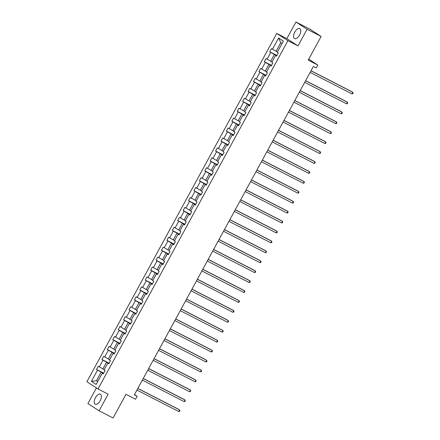 <?xml version="1.0" encoding="UTF-8"?>
<svg xmlns="http://www.w3.org/2000/svg" width="440" height="440" viewBox="0 0 440 440"><rect width="100%" height="100%" fill="white"/><g stroke="black" fill="none" stroke-linecap="round" stroke-linejoin="round"><path stroke-width="0.66" d="M100.172 400.747A5.66 2.794 -62.8 0 0 100.403 394.185A5.66 2.794 -62.8 0 0 95.469 397.689A5.66 2.794 -62.8 0 0 95.238 404.256A5.66 2.794 -62.8 0 0 100.172 400.747M299.525 35.107A5.66 2.794 -62.8 0 0 299.756 28.545A5.66 2.794 -62.8 0 0 294.822 32.049A5.66 2.794 -62.8 0 0 294.591 38.615A5.66 2.794 -62.8 0 0 299.525 35.107M295.933 22L286.864 38.638L298.012 45.892L307.087 29.249L295.933 22L309.969 29.205L321.118 36.454L308.215 60.126L317.757 65.021L308.737 59.158M307.087 29.249L321.118 36.454M96.426 387.932L87.907 403.546L99.061 410.795L113.091 418L126 394.328L135.542 399.229L137.121 396.33L134.47 394.609M276.76 33.456L86.878 381.722L98.026 388.971L287.909 40.706L276.76 33.456L286.864 38.638M103.582 373.357L101.172 372.119L96.487 380.71L91.405 381.348L97.548 370.084L96.536 369.43L103.714 373.115M97.829 381.398L96.487 380.71L97.757 381.535M101.172 372.119L97.548 370.084M108.993 363.429L106.585 362.192L102.905 368.935L98.274 366.25L96.536 369.43M99.281 366.905L102.96 360.157L101.948 359.502L109.126 363.187M114.406 353.502L111.997 352.264L108.317 359.013L103.686 356.323L101.948 359.502M104.693 356.978L108.372 350.235L107.36 349.575L114.538 353.26M119.818 343.574L117.409 342.337L113.729 349.085L109.098 346.395L107.36 349.575M110.105 347.05L113.784 340.307L112.778 339.647L119.95 343.332M125.23 333.647L122.821 332.409L119.141 339.158L114.51 336.468L112.778 339.647M115.517 337.123L119.196 330.38L118.189 329.72L125.362 333.405M130.642 323.719L128.233 322.487L124.553 329.23L119.922 326.541L118.189 329.72M120.934 327.195L124.608 320.452L123.602 319.798L130.774 323.477M136.054 313.797L133.645 312.56L129.965 319.303L125.334 316.613L123.602 319.798M126.346 317.268L130.02 310.525L129.013 309.87L136.186 313.55M141.465 303.87L139.057 302.632L135.377 309.375L130.746 306.686L129.013 309.87M131.758 307.346L135.432 300.597L134.425 299.943L141.597 303.622M146.878 293.942L144.469 292.705L140.795 299.448L136.158 296.758L134.425 299.943M137.17 297.418L140.844 290.67L139.838 290.015L147.015 293.7M152.29 284.014L149.881 282.777L146.207 289.52L141.57 286.831L139.838 290.015M142.582 287.491L146.256 280.742L145.25 280.088L152.427 283.773M157.707 274.087L155.293 272.85L151.619 279.598L146.982 276.909L145.25 280.088M147.994 277.563L151.668 270.82L150.662 270.16L157.839 273.845M163.119 264.16L160.705 262.922L157.031 269.671L152.394 266.981L150.662 270.16M153.406 267.636L157.086 260.893L156.073 260.233L163.251 263.918M168.531 254.232L166.117 252.995L162.443 259.743L157.806 257.054L156.073 260.233M158.818 257.708L162.498 250.965L161.486 250.305L168.663 253.99M173.943 244.305L171.529 243.067L167.855 249.816L163.218 247.126L161.486 250.305M164.23 247.781L167.91 241.038L166.898 240.383L174.075 244.063M179.355 234.377L176.941 233.145L173.267 239.888L168.63 237.198L166.898 240.383M169.642 237.853L173.322 231.11L172.31 230.456L179.487 234.135M184.767 224.455L182.358 223.218L178.679 229.961L174.048 227.271L172.31 230.456M175.054 227.926L178.734 221.183L177.722 220.528L184.899 224.208M190.179 214.528L187.77 213.29L184.09 220.033L179.46 217.344L177.722 220.528M180.466 218.004L184.146 211.255L183.134 210.601L190.311 214.28M195.591 204.6L193.182 203.363L189.503 210.106L184.872 207.416L183.134 210.601M185.878 208.076L189.558 201.328L188.546 200.673L195.723 204.358M201.003 194.673L198.594 193.435L194.915 200.178L190.284 197.489L188.546 200.673M191.29 198.149L194.97 191.4L193.958 190.746L201.135 194.431M206.415 184.745L204.006 183.507L200.327 190.256L195.696 187.566L193.958 190.746M196.702 188.221L200.382 181.478L199.37 180.818L206.547 184.503M211.827 174.818L209.418 173.58L205.739 180.329L201.108 177.639L199.37 180.818M202.114 178.294L205.794 171.551L204.781 170.891L211.959 174.576M217.239 164.89L214.83 163.653L211.151 170.401L206.52 167.712L204.781 170.891M207.526 168.366L211.206 161.623L210.199 160.963L217.371 164.648M222.651 154.963L220.242 153.731L216.563 160.474L211.931 157.784L210.199 160.963M212.938 158.439L216.618 151.696L215.611 151.041L222.783 154.721M228.063 145.041L225.654 143.803L221.975 150.546L217.344 147.857L215.611 151.041M218.356 148.511L222.03 141.768L221.023 141.114L228.195 144.793M233.475 135.113L231.066 133.876L227.387 140.619L222.756 137.929L221.023 141.114M223.768 138.589L227.441 131.841L226.435 131.186L233.607 134.866M238.887 125.186L236.478 123.948L232.799 130.691L228.168 128.001L226.435 131.186M229.18 128.662L232.854 121.913L231.847 121.259L239.019 124.938M244.299 115.258L241.89 114.021L238.211 120.764L233.58 118.074L231.847 121.259M234.591 118.734L238.266 111.986L237.259 111.331L244.437 115.016M249.711 105.331L247.302 104.093L243.628 110.836L238.992 108.152L237.259 111.331M240.004 108.807L243.678 102.058L242.671 101.404L249.849 105.089M255.123 95.403L252.714 94.166L249.04 100.914L244.404 98.225L242.671 101.404M245.416 98.879L249.09 92.136L248.083 91.476L255.261 95.161M260.541 85.476L258.126 84.238L254.452 90.987L249.816 88.297L248.083 91.476M250.828 88.951L254.507 82.209L253.495 81.549L260.673 85.234M265.953 75.548L263.538 74.311L259.864 81.059L255.228 78.37L253.495 81.549M256.24 79.024L259.919 72.281L258.907 71.621L266.085 75.306M271.365 65.621L268.95 64.389L265.276 71.132L260.639 68.442L258.907 71.621M261.652 69.097L265.331 62.354L264.319 61.699L271.497 65.379M276.777 55.699L274.362 54.461L270.688 61.204L266.052 58.515L264.319 61.699M267.064 59.169L270.743 52.426L269.731 51.772L276.909 55.451M282.051 43.511L280.781 42.686L276.1 51.277L271.469 48.587L269.731 51.772M272.476 49.247L278.619 37.983L283.377 41.08L277.239 52.338L278.245 52.998L276.513 56.177L275.501 55.523L271.827 62.266L272.833 62.926L271.101 66.105L270.089 65.45L266.415 72.193L267.421 72.853L265.689 76.032L264.677 75.378L261.003 82.121L262.009 82.775L260.277 85.96L259.264 85.305L255.591 92.048L256.597 92.703L254.865 95.887L253.853 95.227L250.173 101.976L251.185 102.63L249.453 105.814L248.441 105.155L244.761 111.903L245.773 112.558L244.041 115.742L243.029 115.082L239.349 121.831L240.361 122.485L238.629 125.664L237.617 125.01L233.937 131.758L234.949 132.413L233.211 135.592L232.205 134.937L228.525 141.68L229.537 142.34L227.799 145.519L226.793 144.864L223.113 151.607L224.125 152.268L222.387 155.447L221.381 154.792L217.701 161.535L218.713 162.195L216.975 165.374L215.969 164.72L212.289 171.463L213.301 172.117L211.563 175.302L210.556 174.647L206.877 181.39L207.889 182.045L206.151 185.229L205.145 184.569L201.465 191.318L202.477 191.972L200.739 195.156L199.733 194.497L196.053 201.245L197.06 201.899L195.327 205.084L194.321 204.424L190.641 211.173L191.648 211.827L189.915 215.006L188.903 214.352L185.229 221.095L186.236 221.755L184.503 224.934L183.491 224.279L179.817 231.022L180.823 231.682L179.091 234.861L178.079 234.207L174.405 240.95L175.412 241.61L173.679 244.789L172.667 244.134L168.993 250.877L170 251.532L168.267 254.716L167.255 254.062L163.581 260.805L164.588 261.459L162.855 264.644L161.843 263.984L158.169 270.732L159.176 271.387L157.443 274.571L156.431 273.911L152.752 280.66L153.764 281.314L152.031 284.499L151.019 283.839L147.34 290.587L148.352 291.242L146.619 294.421L145.607 293.766L141.928 300.514L142.94 301.169L141.207 304.348L140.195 303.694L136.516 310.437L137.528 311.097L135.79 314.276L134.783 313.621L131.104 320.364L132.116 321.024L130.378 324.203L129.371 323.548L125.692 330.291L126.704 330.952L124.966 334.131L123.959 333.476L120.28 340.219L121.292 340.874L119.554 344.058L118.547 343.404L114.868 350.147L115.88 350.801L114.142 353.986L113.135 353.326L109.456 360.074L110.468 360.729L108.73 363.913L107.723 363.253L104.043 370.002L105.056 370.656L103.318 373.841L102.311 373.181L96.168 384.445L91.405 381.348M317.757 65.021L316.179 67.919L313.374 66.479L134.316 394.889L137.121 396.33M107.723 363.253L108.862 363.666M104.247 369.627L102.905 368.935M106.585 362.192L102.96 360.157M113.135 353.326L114.274 353.743M109.659 359.7L108.317 359.013M111.997 352.264L108.372 350.235M118.547 343.404L119.686 343.816M115.071 349.773L113.729 349.085M117.409 342.337L113.784 340.307M123.959 333.476L125.103 333.889M120.483 339.845L119.141 339.158M122.821 332.409L119.196 330.38M129.371 323.548L130.515 323.961M125.895 329.918L124.553 329.23M128.233 322.487L124.608 320.452M134.783 313.621L135.927 314.034M131.307 319.99L129.965 319.303M133.645 312.56L130.02 310.525M140.195 303.694L141.339 304.106M136.719 310.062L135.377 309.375M139.057 302.632L135.432 300.597M145.607 293.766L146.751 294.179M142.131 300.135L140.795 299.448M144.469 292.705L140.844 290.67M151.019 283.839L152.163 284.251M147.548 290.213L146.207 289.52M149.881 282.777L146.256 280.742M156.431 273.911L157.575 274.324M152.961 280.286L151.619 279.598M155.293 272.85L151.668 270.82M161.843 263.984L162.987 264.402M158.373 270.358L157.031 269.671M160.705 262.922L157.086 260.893M167.255 254.062L168.399 254.474M163.785 260.43L162.443 259.743M166.117 252.995L162.498 250.965M172.667 244.134L173.811 244.547M169.197 250.503L167.855 249.816M171.529 243.067L167.91 241.038M178.079 234.207L179.223 234.619M174.609 240.576L173.267 239.888M176.941 233.145L173.322 231.11M183.491 224.279L184.635 224.691M180.021 230.648L178.679 229.961M182.358 223.218L178.734 221.183M188.903 214.352L190.047 214.764M185.433 220.721L184.09 220.033M187.77 213.29L184.146 211.255M194.321 204.424L195.459 204.837M190.845 210.799L189.503 210.106M193.182 203.363L189.558 201.328M199.733 194.497L200.871 194.909M196.257 200.871L194.915 200.178M198.594 193.435L194.97 191.4M205.145 184.569L206.283 184.982M201.669 190.944L200.327 190.256M204.006 183.507L200.382 181.478M210.556 174.647L211.695 175.06M207.081 181.016L205.739 180.329M209.418 173.58L205.794 171.551M215.969 164.72L217.107 165.132M212.493 171.089L211.151 170.401M214.83 163.653L211.206 161.623M221.381 154.792L222.519 155.205M217.905 161.161L216.563 160.474M220.242 153.731L216.618 151.696M226.793 144.864L227.937 145.277M223.316 151.234L221.975 150.546M225.654 143.803L222.03 141.768M232.205 134.937L233.349 135.35M228.729 141.306L227.387 140.619M231.066 133.876L227.441 131.841M237.617 125.01L238.761 125.422M234.141 131.379L232.799 130.691M236.478 123.948L232.854 121.913M243.029 115.082L244.173 115.495M239.553 121.457L238.211 120.764M241.89 114.021L238.266 111.986M248.441 105.155L249.585 105.567M244.97 111.529L243.628 110.836M247.302 104.093L243.678 102.058M253.853 95.227L254.997 95.645M250.382 101.602L249.04 100.914M252.714 94.166L249.09 92.136M259.264 85.305L260.409 85.718M255.794 91.674L254.452 90.987M258.126 84.238L254.507 82.209M264.677 75.378L265.821 75.79M261.206 81.746L259.864 81.059M263.538 74.311L259.919 72.281M270.089 65.45L271.233 65.863M266.618 71.819L265.276 71.132M268.95 64.389L265.331 62.354M275.501 55.523L276.645 55.935M272.03 61.892L270.688 61.204M274.362 54.461L270.743 52.426M298.012 45.892L287.909 40.706M99.061 410.795L108.13 394.158L98.026 388.971M277.442 51.964L276.1 51.277M102.311 373.181L103.45 373.593M280.781 42.686L278.619 37.983M311.003 70.824L352.88 92.318L352.011 93.907L310.134 72.413M311.047 70.741L352.127 91.828L353.122 93.022L352.776 93.66L352.011 93.907M305.591 80.751L347.468 102.245L346.599 103.835L304.722 82.341M305.635 80.668L346.715 101.755L347.71 102.949L347.364 103.582L346.599 103.835M300.173 90.679L342.056 112.172L341.187 113.762L299.31 92.268M300.218 90.596L341.303 111.678L342.298 112.877L341.952 113.509L341.187 113.762M294.762 100.606L336.644 122.095L335.775 123.69L293.898 102.196M294.805 100.524L335.891 121.605L336.886 122.804L336.54 123.437L335.775 123.69M289.35 110.534L331.232 132.022L330.363 133.617L288.486 112.123M289.394 110.451L330.479 131.533L331.474 132.726L331.127 133.364L330.363 133.617M283.938 120.461L325.82 141.95L324.951 143.539L283.074 122.051M283.982 120.379L325.067 141.46L326.062 142.654L325.716 143.291L324.951 143.539M278.526 130.383L320.408 151.877L319.539 153.466L277.662 131.978M278.57 130.306L319.655 151.388L320.65 152.581L320.304 153.219L319.539 153.466M273.114 140.311L314.996 161.805L314.127 163.394L272.245 141.906M273.158 140.234L314.243 161.315L315.238 162.509L314.892 163.147L314.127 163.394M267.702 150.238L309.584 171.732L308.715 173.322L266.832 151.828M267.746 150.161L308.831 171.243L309.826 172.436L309.48 173.074L308.715 173.322M262.29 160.166L304.166 181.66L303.303 183.249L261.421 161.755M262.334 160.083L303.413 181.17L304.414 182.364L304.068 183.002L303.303 183.249M256.878 170.093L298.755 191.587L297.891 193.177L256.009 171.683M256.922 170.011L298.001 191.097L299.002 192.291L298.656 192.924L297.891 193.177M251.466 180.021L293.343 201.509L292.479 203.104L250.597 181.61M251.51 179.938L292.589 201.02L293.59 202.219L293.243 202.851L292.479 203.104M246.054 189.948L287.93 211.437L287.067 213.032L245.185 191.538M246.098 189.865L287.177 210.947L288.178 212.141L287.826 212.779L287.067 213.032M240.642 199.876L282.519 221.364L281.655 222.954L239.773 201.465M240.686 199.793L281.765 220.875L282.766 222.068L282.414 222.706L281.655 222.954M235.23 209.798L277.107 231.292L276.238 232.881L234.361 211.393M235.274 209.721L276.353 230.802L277.349 231.996L277.002 232.634L276.238 232.881M229.818 219.725L271.695 241.219L270.826 242.809L228.948 221.32M229.862 219.648L270.941 240.73L271.937 241.923L271.59 242.561L270.826 242.809M224.406 229.653L266.283 251.147L265.413 252.736L223.537 231.242M224.45 229.576L265.529 250.657L266.524 251.851L266.178 252.489L265.413 252.736M218.994 239.58L260.871 261.074L260.002 262.663L218.125 241.17M219.038 239.498L260.117 260.585L261.113 261.778L260.766 262.416L260.002 262.663M213.582 249.508L255.459 271.002L254.59 272.591L212.713 251.097M213.626 249.425L254.705 270.512L255.701 271.706L255.354 272.338L254.59 272.591M208.17 259.435L250.047 280.929L249.178 282.519L207.301 261.024M208.214 259.353L249.293 280.434L250.289 281.633L249.942 282.266L249.178 282.519M202.752 269.363L244.635 290.851L243.766 292.446L201.889 270.952M202.796 269.28L243.881 290.361L244.877 291.561L244.53 292.193L243.766 292.446M197.34 279.29L239.223 300.779L238.354 302.374L196.477 280.88M197.384 279.207L238.469 300.289L239.465 301.483L239.118 302.12L238.354 302.374M191.928 289.218L233.811 310.706L232.941 312.296L191.065 290.807M191.972 289.135L233.057 310.216L234.053 311.41L233.706 312.048L232.941 312.296M186.516 299.139L228.399 320.634L227.53 322.223L185.653 300.735M186.56 299.062L227.645 320.144L228.641 321.338L228.294 321.976L227.53 322.223M181.104 309.067L222.987 330.561L222.118 332.151L180.24 310.662M181.148 308.99L222.233 330.072L223.229 331.265L222.882 331.903L222.118 332.151M175.692 318.995L217.575 340.489L216.706 342.078L174.829 320.584M175.736 318.918L216.821 339.999L217.816 341.193L217.47 341.831L216.706 342.078M170.28 328.922L212.163 350.416L211.294 352.006L169.411 330.512M170.324 328.84L211.409 349.927L212.405 351.12L212.058 351.758L211.294 352.006M164.868 338.85L206.745 360.344L205.882 361.933L163.999 340.439M164.912 338.767L205.992 359.854L206.993 361.048L206.646 361.68L205.882 361.933M159.456 348.777L201.333 370.266L200.47 371.861L158.587 350.367M159.5 348.695L200.58 369.776L201.581 370.975L201.234 371.608L200.47 371.861M154.044 358.705L195.921 380.193L195.058 381.788L153.175 360.294M154.088 358.622L195.168 379.704L196.169 380.903L195.822 381.535L195.058 381.788M148.632 368.632L190.509 390.12L189.646 391.716L147.763 370.222M148.676 368.55L189.756 389.631L190.757 390.825L190.41 391.463L189.646 391.716M143.22 378.56L185.097 400.048L184.234 401.638L142.351 380.149M143.264 378.477L184.344 399.559L185.345 400.752L184.993 401.39L184.234 401.638M137.808 388.482L179.685 409.976L178.816 411.565L136.939 390.077M137.852 388.405L178.931 409.486L179.927 410.68L179.581 411.318L178.816 411.565"/></g></svg>
